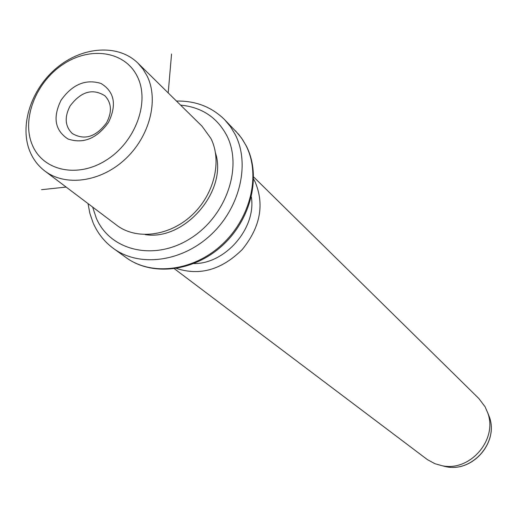 <?xml version="1.0" encoding="UTF-8"?>
<svg xmlns="http://www.w3.org/2000/svg" width="517" height="517" viewBox="0 0 517 517"><rect width="100%" height="100%" fill="white"/><g stroke="black" fill="none" stroke-linecap="round" stroke-linejoin="round"><path stroke-width="0.78" d="M70.144 105.888C81.033 91.509 92.621 88.136 104.906 95.787C111.653 102.961 112.195 111.989 106.528 122.872C95.871 137.044 84.445 140.585 72.238 133.496C64.987 126.277 64.289 117.068 70.144 105.888M137.438 76.755C125.301 51.248 90.553 45.981 63.236 64.25C35.744 82.164 21.255 119.492 32.384 145.128C43.085 171.03 77.938 178.572 106.689 159.889C135.622 141.593 150.001 101.985 137.438 76.755M108.525 122.355C116.945 104.699 114.444 91.735 101.028 83.47C85.693 78.771 72.367 84.355 61.058 100.22C52.598 117.462 54.912 130.394 68.005 139.008C83.386 144.114 96.892 138.562 108.525 122.355M30.16 152.05C19.032 126.07 30.975 89.15 56.792 67.817C82.487 46.31 118.296 43.771 137.897 63.113L143.022 69.11L147.119 76.012C159.081 100.22 149.594 136.869 124.894 159.482C100.317 182.236 65.2 186.811 44.604 170.823C38.239 165.905 33.424 159.643 30.16 152.05M45.05 171.159L116.48 225.05C136.049 240.218 168.794 236.463 191.38 215.692C214.083 195.071 222.407 161.168 210.878 138.414L202.069 126.238L137.897 63.113M145.122 234.576C184.491 241.206 227.842 190.96 215.511 153M193.888 263.573C225.393 264.019 256.406 228.068 251.352 196.971M253.634 179.115L254.984 181.583C264.659 204.377 260.439 227.002 242.311 249.459C221.832 269.738 199.917 276.072 176.555 268.459M174.436 268.782L427.397 459.619L434.926 463.704L442.074 465.727C469.953 471.918 497.858 439.702 487.764 412.973L485.088 406.789L478.774 398.439L253.647 176.976M66.15 187.076L41.56 189.681M168.193 92.911L171.554 54.014M92.646 207.071L96.298 218.155C110.166 250.816 154.144 261.415 190.03 238.712C226.149 216.494 243.236 167.017 226.633 135.254C216.823 117.172 201.481 107.129 180.614 105.132M93.39 223.46C97.881 233.529 104.492 241.807 113.223 248.289C139.002 267.483 181.577 262.209 210.749 234.951C240.056 207.866 250.364 163.773 235.145 134.388L230.408 126.575L224.624 119.673C211.64 106.909 195.588 100.699 176.471 101.054M235.474 130.795L241.361 137.813L246.189 145.723C261.583 175.347 251.533 218.704 222.833 245.123C194.289 271.722 152.017 276.815 125.825 257.388C151.352 276.395 193.371 271.296 222.084 244.489C250.939 217.851 260.995 174.397 245.898 145.348L242.654 139.745L238.867 134.582L224.624 119.673M441.861 465.688L446.113 466.715C472.512 472.577 498.892 442.125 489.334 416.812L487.641 412.605M88.006 203.569L89.913 213.54L93.176 222.969M125.825 257.388L113.876 248.761M442.074 465.727L446.113 466.715C472.674 472.57 498.905 442.281 489.334 416.812L487.764 412.973"/></g></svg>
